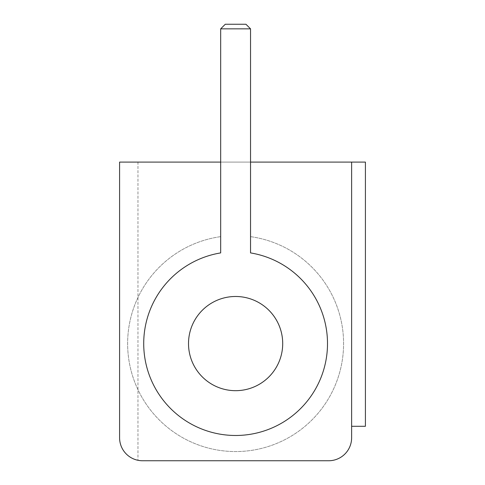 <?xml version="1.0" encoding="UTF-8"?>
<svg xmlns="http://www.w3.org/2000/svg" width="485" height="485" viewBox="0 0 485 485"><rect width="100%" height="100%" fill="white"/><g stroke="black" fill="none" stroke-linecap="round" stroke-linejoin="round"><path stroke-width="0.36" stroke-dasharray="2.42 1.82" d="M351.625 162.093L351.625 437.779A22.971 22.971 0 0 1 328.654 460.75L142.566 460.75A22.971 22.971 0 0 1 119.589 437.779A22.971 22.971 0 0 0 137.97 460.283A22.971 22.971 0 0 1 119.589 437.779A22.971 22.971 0 0 0 137.97 460.283A22.971 22.971 0 0 1 119.589 437.779L119.589 162.093L119.589 437.779L119.589 162.093L220.675 162.093L220.675 252.909A91.895 91.895 0 0 0 144.021 351.073A91.895 91.895 0 0 0 235.607 435.481A91.895 91.895 0 0 0 327.199 351.073A91.895 91.895 0 0 0 250.539 252.909L250.539 162.093L220.675 162.093L351.625 162.093L351.625 426.291L351.625 162.093L351.625 426.291L351.625 162.093L365.411 162.093L351.625 162.093L365.411 162.093L365.411 426.291L365.411 162.093L365.411 426.291L351.625 426.291M220.675 236.644A107.979 107.979 0 0 0 127.888 351.067A107.979 107.979 0 0 0 235.607 451.559A107.979 107.979 0 0 1 127.888 351.067A107.979 107.979 0 0 1 220.675 236.644L220.675 28.845L220.675 236.644M235.607 390.68A47.093 47.093 0 0 1 188.513 343.586A47.093 47.093 0 0 1 235.607 296.487A47.093 47.093 0 0 1 282.706 343.586A47.093 47.093 0 0 1 235.607 390.68M250.539 236.644A107.979 107.979 0 0 1 343.325 351.067A107.979 107.979 0 0 1 235.607 451.559A107.979 107.979 0 0 0 343.325 351.067A107.979 107.979 0 0 0 250.539 236.644L250.539 162.093L250.539 236.644M137.97 162.093L137.97 460.283L137.97 162.093M250.539 162.093L250.539 28.845L250.539 162.093L250.539 28.845L220.675 28.845L220.675 162.093M220.675 252.909A91.895 91.895 0 0 0 158.643 393.79A91.895 91.895 0 0 0 312.576 393.79A91.895 91.895 0 0 0 250.539 252.909A91.895 91.895 0 0 1 312.576 393.79A91.895 91.895 0 0 1 158.643 393.79A91.895 91.895 0 0 1 220.675 252.909M220.675 28.845L225.27 24.25L245.944 24.25L250.539 28.845L220.675 28.845L225.27 24.25L245.944 24.25L250.539 28.845L220.675 28.845L225.27 24.25L245.944 24.25L250.539 28.845"/><path stroke-width="0.73" d="M250.539 252.909A91.895 91.895 0 0 1 327.199 351.073A91.895 91.895 0 0 1 235.607 435.481A91.895 91.895 0 0 1 144.021 351.073A91.895 91.895 0 0 1 220.675 252.909L220.675 162.093L119.589 162.093L119.589 437.779A22.971 22.971 0 0 0 142.566 460.75L328.654 460.75A22.971 22.971 0 0 0 351.625 437.779L351.625 162.093L250.539 162.093L250.539 252.909M235.607 296.487A47.093 47.093 0 0 0 188.513 343.586A47.093 47.093 0 0 0 235.607 390.68A47.093 47.093 0 0 0 282.706 343.586A47.093 47.093 0 0 0 235.607 296.487M351.625 426.291L365.411 426.291L365.411 162.093L351.625 162.093M119.589 162.093L119.589 437.779L119.589 162.093M220.675 162.093L220.675 28.845L250.539 28.845L250.539 162.093M250.539 28.845L245.944 24.25L225.27 24.25L220.675 28.845"/></g></svg>

